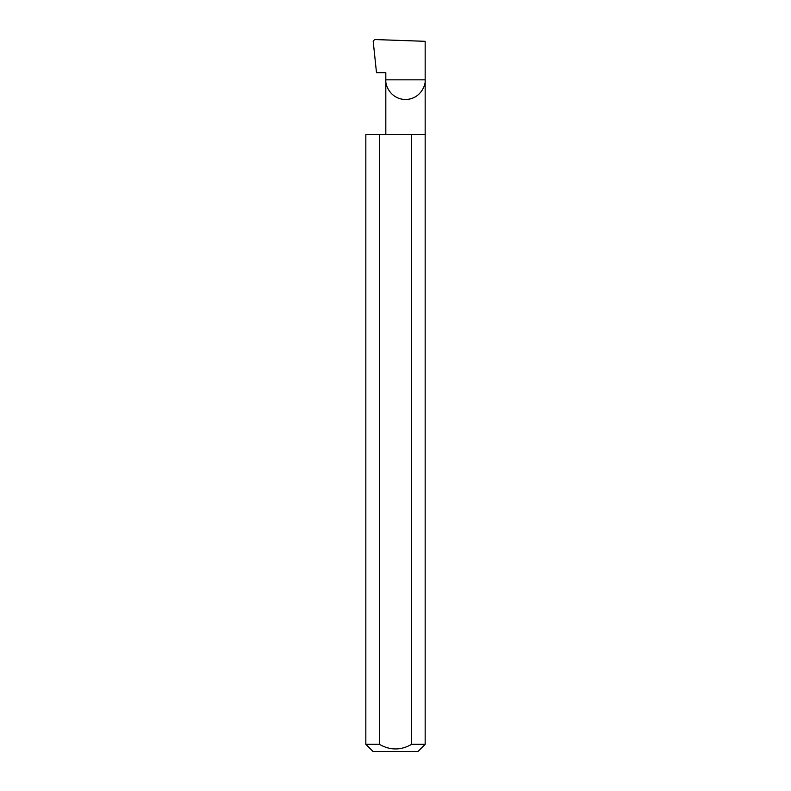 <?xml version="1.0" encoding="UTF-8"?>
<svg xmlns="http://www.w3.org/2000/svg" width="791" height="791" viewBox="0 0 791 791"><rect width="100%" height="100%" fill="white"/><g stroke="black" fill="none" stroke-linecap="round" stroke-linejoin="round"><path stroke-width="1.19" d="M385.82 134.421L385.82 79.832L425.163 79.832L425.163 41.31L374.667 39.55L373.174 41.083L376.496 72.713L385.82 72.713L385.82 79.832C385.029 85.586 390.932 99.241 405.486 99.508C420.051 99.241 425.954 85.586 425.163 79.832L425.163 744.331L418.043 751.45L372.957 751.45L365.838 744.331L379.403 744.331C390.131 750.481 400.859 750.481 411.597 744.331L425.163 744.331M411.597 744.331L411.597 134.421L425.163 134.421M365.838 744.331L365.838 134.421L379.403 134.421L379.403 744.331M411.597 134.421L379.403 134.421"/></g></svg>
